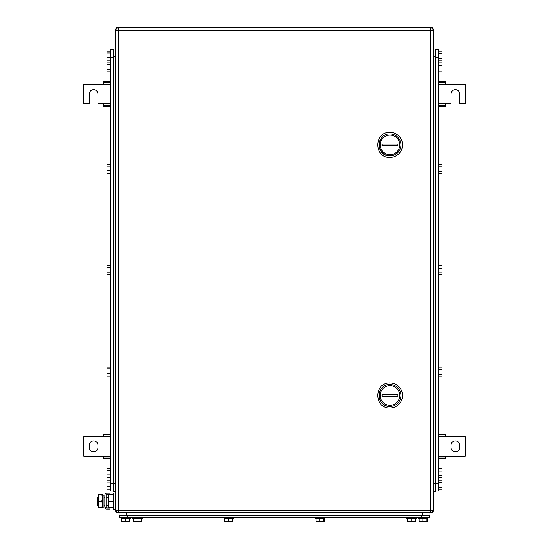 <?xml version="1.0" encoding="UTF-8"?>
<svg xmlns="http://www.w3.org/2000/svg" width="549" height="549" viewBox="0 0 549 549"><rect width="100%" height="100%" fill="white"/><g stroke="black" fill="none" stroke-linecap="round" stroke-linejoin="round"><path stroke-width="0.82" d="M115.949 510.488L115.565 510.934A2.347 2.347 0 0 0 117.548 512.91L117.891 512.938L117.548 512.91A2.347 2.347 0 0 0 117.891 512.938A2.347 2.347 0 0 1 115.544 510.591L115.544 29.797A2.347 2.347 0 0 1 117.891 27.45L117.994 27.862L117.891 27.45L431.109 27.45L431.006 27.862L431.109 27.45A2.347 2.347 0 0 1 433.456 29.797L433.051 29.9L433.456 29.797L433.456 510.591A2.347 2.347 0 0 1 431.109 512.938L117.891 512.938L117.994 512.526M433.051 510.488L433.456 510.591A2.347 2.347 0 0 1 431.109 512.938L431.006 512.526M117.891 27.45L117.548 27.477A2.347 2.347 0 0 1 117.891 27.45L117.548 27.477A2.347 2.347 0 0 0 115.565 29.454L115.544 29.797L115.565 29.454A2.347 2.347 0 0 0 115.544 29.797L115.949 29.9M438.157 81.87L445.596 81.87L445.596 84.223L465.168 84.223L465.168 103.795L459.691 103.795L459.691 94.009A4.31 4.31 0 0 0 455.382 89.7A4.31 4.31 0 0 0 451.079 94.009L451.079 103.795L445.596 103.795L445.596 106.149L438.157 106.149M445.596 105.662L438.157 105.662M445.596 103.795L438.157 103.795M438.157 84.223L445.596 84.223M438.157 82.357L445.596 82.357M110.843 106.149L103.404 106.149L103.404 103.795L97.921 103.795L97.921 94.009A4.31 4.31 0 0 0 93.618 89.7A4.31 4.31 0 0 0 89.309 94.009L89.309 103.795L83.832 103.795L83.832 84.223L103.404 84.223L103.404 81.87L110.843 81.87M103.404 82.357L110.843 82.357M103.404 84.223L110.843 84.223M110.843 103.795L103.404 103.795M110.843 105.662L103.404 105.662M455.382 440.895A4.31 4.31 0 0 1 459.691 445.205L459.691 447.552A4.31 4.31 0 0 1 455.382 451.861A4.31 4.31 0 0 1 451.079 447.552L451.079 445.205A4.31 4.31 0 0 1 455.382 440.895M438.157 456.164L465.168 456.164L465.168 436.592L438.157 436.592M438.157 434.726L445.596 434.726L445.596 436.592M445.596 456.164L445.596 458.031L438.157 458.031M438.157 434.238L445.596 434.238L445.596 434.726M445.596 458.031L445.596 458.518L438.157 458.518M93.618 451.861A4.31 4.31 0 0 1 89.309 447.552L89.309 445.205A4.31 4.31 0 0 1 93.618 440.895A4.31 4.31 0 0 1 97.921 445.205L97.921 447.552A4.31 4.31 0 0 1 93.618 451.861M110.843 436.592L83.832 436.592L83.832 456.164L110.843 456.164M110.843 458.031L103.404 458.031L103.404 456.164M103.404 436.592L103.404 434.726L110.843 434.726M110.843 458.518L103.404 458.518L103.404 458.031M103.404 434.726L103.404 434.238L110.843 434.238M115.935 510.193L115.935 30.188L433.065 30.188L433.065 510.193L430.718 510.193L430.718 512.546L118.282 512.546L118.282 27.841L430.718 27.841L430.718 510.193L115.935 510.193A2.347 2.347 0 0 0 118.282 512.546A2.347 2.347 0 0 1 115.935 510.193M118.282 27.841A2.347 2.347 0 0 0 115.935 30.188A2.347 2.347 0 0 1 118.282 27.841M433.065 30.188A2.347 2.347 0 0 0 430.718 27.841A2.347 2.347 0 0 1 433.065 30.188M430.718 512.546A2.347 2.347 0 0 0 433.065 510.193A2.347 2.347 0 0 1 430.718 512.546M389.996 157.433A12.531 12.531 0 0 0 402.527 144.909A12.531 12.531 0 0 0 389.996 132.378C373.835 131.602 373.835 158.208 389.996 157.433M389.996 155.868C375.859 156.547 375.859 133.263 389.996 133.942A10.959 10.959 0 0 1 400.962 144.909A10.959 10.959 0 0 1 382.269 152.677M382.228 152.636A10.959 10.959 0 0 1 379.036 144.95M379.036 144.867A10.959 10.959 0 0 1 382.214 137.188M389.996 135.116A9.786 9.786 0 0 1 399.789 144.909A9.786 9.786 0 0 1 389.996 154.694A9.786 9.786 0 0 1 380.21 144.909A9.786 9.786 0 0 1 389.996 135.116M397.943 145.691L397.943 144.126L382.056 144.126L382.056 145.691L397.943 145.691M389.996 408.01A12.531 12.531 0 0 0 402.527 395.479A12.531 12.531 0 0 0 389.996 382.948C373.835 382.179 373.835 408.785 389.996 408.01M389.996 406.445C375.859 407.118 375.859 383.84 389.996 384.52A10.959 10.959 0 0 1 400.962 395.479A10.959 10.959 0 0 1 382.269 403.254M382.228 403.213A10.959 10.959 0 0 1 379.036 395.52M379.036 395.438A10.959 10.959 0 0 1 382.214 387.766M389.996 385.693A9.786 9.786 0 0 1 399.789 395.479A9.786 9.786 0 0 1 389.996 405.265A9.786 9.786 0 0 1 380.21 395.479A9.786 9.786 0 0 1 389.996 385.693M397.943 396.261L397.943 394.697L382.056 394.697L382.056 396.261L397.943 396.261M119.456 515.285L119.456 517.632L429.544 517.632L429.544 515.285M119.064 512.938L119.064 515.285L429.936 515.285L429.936 512.938M406.836 518.421L406.836 517.632L406.836 518.421L416.231 518.421L416.231 517.632M407.413 518.421L407.413 521.55L415.209 521.55L415.209 518.421M411.091 518.421L411.091 521.55M415.209 521.55L415.648 521.55L415.648 518.421M315.476 517.632L315.476 518.421L324.878 518.421L324.878 517.632M316.059 518.421L316.059 521.55L323.855 521.55L323.855 518.421M319.738 518.421L319.738 521.55M324.294 521.55L324.294 518.421L324.294 521.55L323.855 521.55M224.122 517.632L224.122 518.421L233.524 518.421L233.524 517.632M224.706 518.421L224.706 521.55L232.502 521.55L232.502 518.421M228.384 518.421L228.384 521.55M232.941 521.55L232.941 518.421L232.941 521.55L232.502 521.55M132.769 517.632L132.769 518.421L142.164 518.421L142.164 517.632M133.352 518.421L133.352 521.55L141.141 521.55L141.141 518.421M137.024 518.421L137.024 521.55M141.141 521.55L141.587 521.55L141.587 518.421M121.02 517.632L121.02 518.421L130.422 518.421L130.422 517.632M121.603 518.421L121.603 521.55L129.399 521.55L129.399 518.421M125.282 518.421L125.282 521.55M129.399 521.55L129.839 521.55L129.839 518.421M418.578 517.632L418.578 518.421L427.98 518.421L427.98 517.632M419.161 518.421L419.161 521.55L426.95 521.55L426.95 518.421M422.84 518.421L422.84 521.55M426.95 521.55L427.397 521.55L427.397 518.421M113.19 49.376L110.843 49.376L110.843 491.012L113.19 491.012M115.544 48.985L113.19 48.985L113.19 491.403L115.544 491.403M110.843 477.699L110.061 477.699L110.061 468.304L110.843 468.304M110.061 468.503L106.931 468.503L106.931 470.369L110.061 470.369M106.931 470.369L106.931 474.871L110.061 474.871M110.061 477.5L106.931 477.5L106.931 474.871M110.843 376.298L110.061 376.298L110.061 366.897L110.843 366.897M110.061 367.096L106.931 367.096L106.931 368.962L110.061 368.962M106.931 368.962L106.931 373.464L110.061 373.464M110.061 376.099L106.931 376.099L106.931 373.464M110.843 274.891L110.061 274.891L110.061 265.496L110.843 265.496M110.061 265.695L106.931 265.695L106.931 267.562L110.061 267.562M106.931 267.562L106.931 272.057L110.061 272.057M110.061 274.692L106.931 274.692L106.931 272.057M110.843 173.491L110.061 173.491L110.061 164.089L110.843 164.089M110.061 164.288L106.931 164.288L106.931 166.155L110.061 166.155M106.931 166.155L106.931 170.657L110.061 170.657M110.061 173.292L106.931 173.292L106.931 170.657M110.843 60.335L110.061 60.335L110.061 50.94L110.843 50.94M110.061 51.139L106.931 51.139L106.931 53.006L110.061 53.006M106.931 53.006L106.931 57.508L110.061 57.508M110.061 60.136L106.931 60.136L106.931 57.508M110.843 489.447L110.061 489.447L110.061 480.046L110.843 480.046M110.061 480.245L106.931 480.245L106.931 482.118L110.061 482.118M106.931 482.118L106.931 486.613L110.061 486.613M110.061 489.248L106.931 489.248L106.931 486.613M110.061 62.689L110.843 62.689L110.061 62.689L110.061 72.084L110.843 72.084M110.061 62.888L106.931 62.888L106.931 64.755L110.061 64.755M106.931 64.755L106.931 69.249L110.061 69.249M110.061 71.885L106.931 71.885L106.931 69.249M435.81 491.012L438.157 491.012L438.157 49.376L435.81 49.376M433.456 491.403L435.81 491.403L435.81 48.985L433.456 48.985L435.81 48.985M438.157 62.689L438.939 62.689L438.939 72.084L438.157 72.084M438.939 71.885L442.069 71.885L442.069 70.018L438.939 70.018M442.069 70.018L442.069 65.516L438.939 65.516M438.939 62.888L442.069 62.888L442.069 65.516M438.157 164.089L438.939 164.089L438.939 173.491L438.157 173.491M438.939 173.292L442.069 173.292L442.069 171.418L438.939 171.418M442.069 171.418L442.069 166.923L438.939 166.923M438.939 164.288L442.069 164.288L442.069 166.923M438.157 265.496L438.939 265.496L438.939 274.891L438.157 274.891M438.939 274.692L442.069 274.692L442.069 272.826L438.939 272.826M442.069 272.826L442.069 268.324L438.939 268.324M438.939 265.695L442.069 265.695L442.069 268.324M438.157 366.897L438.939 366.897L438.939 376.298L438.157 376.298M438.939 376.099L442.069 376.099L442.069 374.233L438.939 374.233M442.069 374.233L442.069 369.731L438.939 369.731M438.939 367.096L442.069 367.096L442.069 369.731M438.157 480.046L438.939 480.046L438.939 489.447L438.157 489.447M438.939 489.248L442.069 489.248L442.069 487.382L438.939 487.382M442.069 487.382L442.069 482.88L438.939 482.88M438.939 480.245L442.069 480.245L442.069 482.88M438.157 50.94L438.939 50.94L438.939 60.335L438.157 60.335M438.939 60.136L442.069 60.136L442.069 58.269L438.939 58.269M442.069 58.269L442.069 53.775L438.939 53.775M438.939 51.139L442.069 51.139L442.069 53.775M438.157 468.304L438.939 468.304L438.939 477.699L438.157 477.699M438.939 477.5L442.069 477.5L442.069 475.633L438.939 475.633M442.069 475.633L442.069 471.131L438.939 471.131M438.939 468.503L442.069 468.503L442.069 471.131M102.498 501.189L102.876 507.379L102.876 495.006L102.498 501.189M102.876 507.379L103.981 507.146L103.981 495.239L102.876 495.006M115.544 492.968L113.272 492.968L113.272 509.41L115.544 509.41M113.272 501.189L108.496 501.189L108.496 507.846L113.272 507.846M108.496 501.189L108.496 494.532L113.272 494.532M97.139 497.277L98.504 497.277L98.504 505.107L97.139 505.107L97.139 497.277M102.498 497.277L102.498 505.107M103.981 505.107L104.893 505.107M106.067 505.107L108.496 505.107M103.981 497.277L104.893 497.277M106.067 497.277L108.496 497.277M98.504 504.655L98.504 507.846L99.095 507.846L98.504 504.655L99.095 501.189L98.504 497.861L98.504 504.517M98.504 494.532L98.504 497.861L99.095 494.532L98.504 494.532L102.416 494.532L102.416 507.846L99.095 507.846M102.416 504.517L101.826 501.189L99.095 501.189M101.826 507.846L102.416 504.655M102.416 494.532L101.826 494.532L102.416 497.861L101.826 501.189M104.893 494.937L104.893 507.448L106.067 507.448L106.067 494.937A0.597 0.597 0 0 1 106.664 494.34L109.985 494.34L109.985 493.167L106.664 493.167A1.771 1.771 0 0 0 104.893 494.937L106.067 494.937M106.067 507.448A0.597 0.597 0 0 0 106.664 508.045L109.985 508.045L109.985 509.218L106.664 509.218A1.771 1.771 0 0 1 104.893 507.448M115.565 510.934A2.347 2.347 0 0 1 115.544 510.591L115.565 510.934M431.109 27.45L431.452 27.477L431.109 27.45A2.347 2.347 0 0 1 433.456 29.797L433.436 29.454L433.456 29.797M421.714 517.632L421.714 515.285M127.286 517.632L127.286 515.285M422.106 515.285L422.106 512.938M126.894 515.285L126.894 512.938M110.843 483.182L113.19 483.182M110.843 57.206L113.19 57.206M113.19 483.573L115.544 483.573M113.19 56.815L115.544 56.815M438.157 57.206L435.81 57.206M438.157 483.182L435.81 483.182M435.81 56.815L433.456 56.815M435.81 483.573L433.456 483.573M431.109 512.938L431.452 512.91L431.109 512.938M433.456 510.591L433.436 510.934"/></g></svg>
